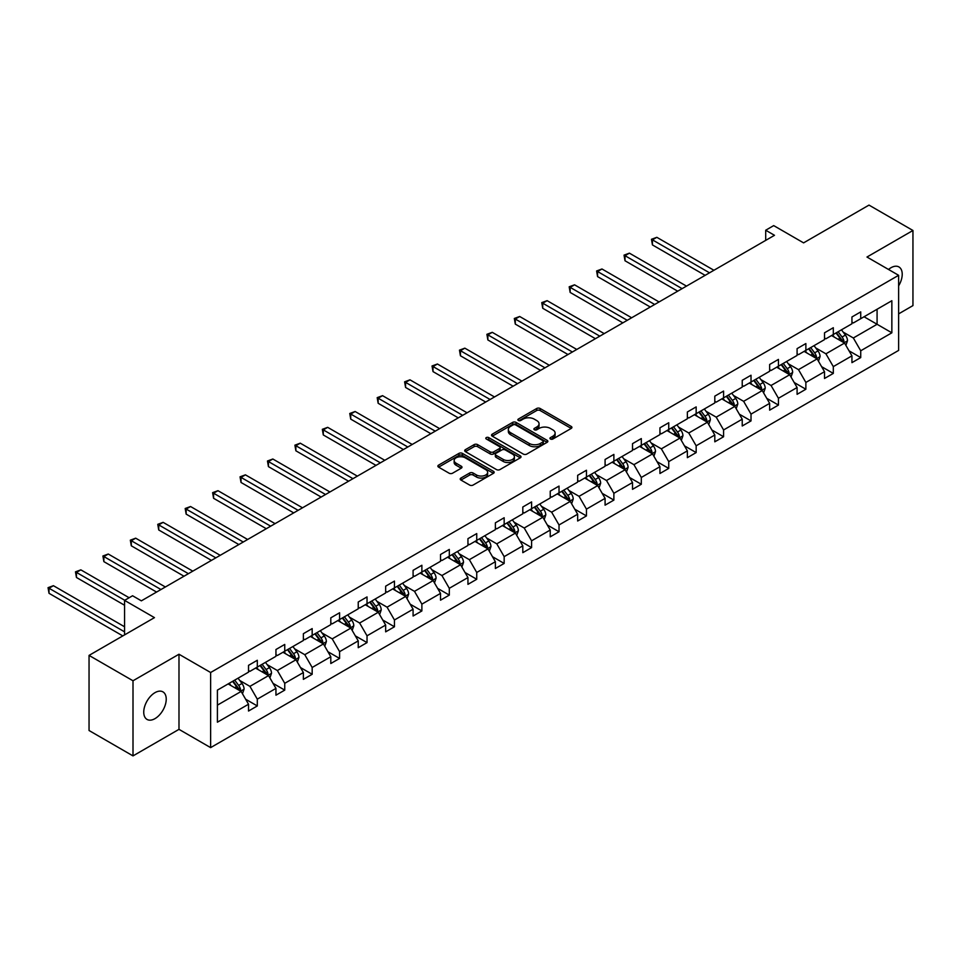 <?xml version="1.0" encoding="UTF-8"?>
<svg xmlns="http://www.w3.org/2000/svg" width="961" height="961" viewBox="0 0 961 961"><rect width="100%" height="100%" fill="white"/><g stroke="black" fill="none" stroke-linecap="round" stroke-linejoin="round"><path stroke-width="1.44" d="M550.461 439.009A1.706 0.985 0 0 0 552.875 439.009L571.206 428.426A2.439 1.405 0 0 0 571.927 427.429A2.439 1.405 0 0 0 571.206 426.432L540.142 408.497A2.439 1.405 0 0 0 536.694 408.497L518.351 419.08A1.706 0.985 0 0 0 517.859 419.777A1.706 0.985 0 0 0 518.351 420.474A1.706 0.985 0 0 0 520.778 420.474L523.144 419.104A7.808 4.505 0 0 1 534.196 419.104L536.779 420.606A7.808 4.505 0 0 1 539.061 423.789A7.808 4.505 0 0 1 536.779 426.984L534.4 428.354A1.706 0.985 0 0 0 533.908 429.05A1.706 0.985 0 0 0 534.4 429.747A1.706 0.985 0 0 0 536.827 429.747L539.193 428.378A7.808 4.505 0 0 1 550.245 428.378L552.827 429.867A7.808 4.505 0 0 1 555.122 433.063A7.808 4.505 0 0 1 552.827 436.246L550.461 437.615A1.706 0.985 0 0 0 549.956 438.312A1.706 0.985 0 0 0 550.461 439.009L550.461 437.615M154.985 718.636A15.917 9.19 120 0 0 165.376 704.617A15.917 9.19 120 0 0 162.938 691.872A15.917 9.19 120 0 0 154.985 692.653A15.917 9.19 120 0 0 144.594 706.683A15.917 9.19 120 0 0 147.033 719.429A15.917 9.19 120 0 0 154.985 718.636M898.619 285.849A15.917 9.19 120 0 0 898.931 266.954A15.917 9.19 120 0 0 890.967 267.735A15.917 9.19 120 0 0 888.517 269.464M898.619 313.875L912.95 305.598L912.95 230.484L868.996 205.101L803.588 242.869L773.701 225.607L765.701 230.232L765.701 240.382M133.002 755.899L178.986 729.351L178.986 654.237L133.002 680.772L133.002 755.899L89.049 730.516L89.049 655.402L154.457 617.635L124.57 600.385L124.57 634.897M133.002 680.772L89.049 655.402M460.932 478.049A2.439 1.405 0 0 0 460.211 479.046A2.439 1.405 0 0 0 460.932 480.044L469.641 485.065A2.439 1.405 0 0 0 473.1 485.065L493.461 473.317A2.439 1.405 0 0 0 494.17 472.319A2.439 1.405 0 0 0 493.461 471.322L462.397 453.388A2.439 1.405 0 0 0 458.95 453.388L438.576 465.136A2.439 1.405 0 0 0 437.868 466.133A2.439 1.405 0 0 0 438.576 467.13L449.111 473.208A2.439 1.405 0 0 0 452.559 473.208L461.28 468.175A2.439 1.405 0 0 0 461.989 467.19A2.439 1.405 0 0 0 461.28 466.193L456.055 463.178A6.523 3.772 0 0 1 454.145 460.511A6.523 3.772 0 0 1 458.169 457.028A6.523 3.772 0 0 1 465.292 457.844L485.737 469.653A6.523 3.772 0 0 1 487.647 472.319A6.523 3.772 0 0 1 483.623 475.803A6.523 3.772 0 0 1 476.5 474.986L473.1 473.016A2.439 1.405 0 0 0 469.641 473.016L460.932 478.049L460.932 480.044M124.57 600.385L132.57 595.76L141.363 600.841L774.494 235.301L765.701 230.232M178.986 654.237L210.627 672.508L898.619 275.302L898.619 350.417L210.627 747.622L210.627 672.508M912.95 230.484L866.978 257.031L898.619 275.302M523.313 454.085A2.439 1.405 0 0 0 526.772 454.085L547.133 442.324A2.439 1.405 0 0 0 547.854 441.327A2.439 1.405 0 0 0 547.133 440.33L516.069 422.396A2.439 1.405 0 0 0 512.621 422.396L492.248 434.156A2.439 1.405 0 0 0 491.539 435.153A2.439 1.405 0 0 0 492.248 436.15L523.313 454.085M486.987 439.381A1.706 0.985 0 0 1 488.717 439.621L488.717 437.591L520.297 455.826A2.439 1.405 0 0 1 521.018 456.823A2.439 1.405 0 0 1 520.297 457.82L499.936 469.581A2.439 1.405 0 0 1 496.477 469.581L465.412 451.646L474.133 446.649L474.133 444.619L465.412 449.652A2.439 1.405 0 0 0 464.704 450.649A2.439 1.405 0 0 0 465.412 451.646L465.412 449.652M474.133 446.649A2.439 1.405 0 0 1 477.581 446.649L477.581 444.619A2.439 1.405 0 0 0 474.133 444.619M477.581 444.619L490.182 451.886A2.439 1.405 0 0 0 493.63 451.886L499.42 448.547A2.439 1.405 0 0 0 500.128 447.55A2.439 1.405 0 0 0 499.42 446.565L486.302 438.985A1.706 0.985 0 0 1 485.798 438.288A1.706 0.985 0 0 1 486.855 437.375A1.706 0.985 0 0 1 488.717 437.591M217.402 690.118L248.527 672.147L248.527 665.348L257.308 660.267L257.308 667.078L275.951 656.315L275.951 649.516L284.744 644.435L284.744 651.234L303.376 640.482L303.376 633.683L312.169 628.602L312.169 635.401L330.8 624.638L330.8 617.839L339.593 612.77L339.593 619.569L358.237 608.806L358.237 602.006L367.03 596.925L367.03 603.736L385.661 592.973L385.661 586.174L394.454 581.093L394.454 587.892L413.086 577.141L413.086 570.341L421.879 565.26L421.879 572.059L440.522 561.296L440.522 554.497L449.304 549.428L449.304 556.227L467.947 545.464L467.947 538.665L476.74 533.583L476.74 540.394L495.371 529.631L495.371 522.832L504.165 517.751L504.165 524.55L522.808 513.799L522.808 507L531.589 501.918L531.589 508.717L550.233 497.954L550.233 491.155L559.026 486.086L559.026 492.885L577.657 482.122L577.657 475.323L586.45 470.241L586.45 477.052L605.082 466.289L605.082 459.49L613.875 454.409L613.875 461.208L632.518 450.457L632.518 443.658L641.311 438.576L641.311 445.375L659.943 434.612L659.943 427.813L668.736 422.744L668.736 429.543L687.367 418.78L687.367 411.981L696.16 406.899L696.16 413.71L714.804 402.947L714.804 396.148L723.585 391.067L723.585 397.866L742.228 387.115L742.228 380.316L751.022 375.234L751.022 382.034L769.653 371.27L769.653 364.471L778.446 359.402L778.446 366.201L797.089 355.438L797.089 348.639L805.871 343.558L805.871 350.369L824.514 339.605L824.514 332.806L833.307 327.725L833.307 334.524L851.939 323.773L851.939 316.974L860.732 311.893L860.732 318.692L891.856 300.721L891.856 332.806L860.732 350.777L860.732 357.576L851.939 362.645L851.939 355.846L833.307 366.609L833.307 373.409L824.514 378.478L824.514 371.679L805.871 382.442L805.871 389.241L797.089 394.322L797.089 387.523L778.446 398.274L778.446 405.074L769.653 410.155L769.653 403.356L751.022 414.119L751.022 420.918L742.228 425.987L742.228 419.188L723.585 429.951L723.585 436.75L714.804 441.82L714.804 435.021L696.16 445.784L696.16 452.583L687.367 457.664L687.367 450.865L668.736 461.616L668.736 468.415L659.943 473.497L659.943 466.698L641.311 477.461L641.311 484.26L632.518 489.329L632.518 482.53L613.875 493.293L613.875 500.092L605.082 505.162L605.082 498.363L586.45 509.126L586.45 515.925L577.657 521.006L577.657 514.207L559.026 524.958L559.026 531.757L550.233 536.839L550.233 530.04L531.589 540.803L531.589 547.602L522.808 552.671L522.808 545.872L504.165 556.635L504.165 563.434L495.371 568.504L495.371 561.704L476.74 572.468L476.74 579.267L467.947 584.348L467.947 577.549L449.304 588.3L449.304 595.099L440.522 600.181L440.522 593.381L421.879 604.145L421.879 610.944L413.086 616.013L413.086 609.214L394.454 619.977L394.454 626.776L385.661 631.845L385.661 625.046L367.03 635.81L367.03 642.609L358.237 647.69L358.237 640.891L339.593 651.642L339.593 658.441L330.8 663.522L330.8 656.723L312.169 667.487L312.169 674.286L303.376 679.355L303.376 672.556L284.744 683.319L284.744 690.118L275.951 695.187L275.951 688.388L257.308 699.152L257.308 705.951L248.527 711.032L248.527 704.233L217.402 722.192L217.402 690.118M255.554 668.087L268.563 675.607L249.932 686.358L239.745 680.484M249.932 686.358L257.308 699.152M268.563 675.607L275.951 688.388M248.527 670.526L249.932 671.343L257.308 667.078M282.978 652.255L295.988 659.763L277.357 670.526L267.182 664.652M277.357 670.526L284.744 683.319M295.988 659.763L303.376 672.556M275.951 654.693L277.357 655.498L284.744 651.234M310.415 636.422L323.425 643.93L304.781 654.693L294.607 648.819M304.781 654.693L312.169 667.487M323.425 643.93L330.8 656.723M303.376 638.849L304.781 639.666L312.169 635.401M337.84 620.578L350.849 628.098L332.218 638.861L322.031 632.975M332.218 638.861L339.593 651.642M350.849 628.098L358.237 640.891M330.8 623.016L332.218 623.833L339.593 619.569M365.264 604.745L378.274 612.265L359.642 623.016L349.468 617.142M359.642 623.016L367.03 635.81M378.274 612.265L385.661 625.046M358.237 607.184L359.642 608.001L367.03 603.736M392.689 588.913L405.71 596.421L387.067 607.184L376.892 601.31M387.067 607.184L394.454 619.977M405.71 596.421L413.086 609.214M385.661 591.351L387.067 592.156L394.454 587.892M420.125 573.08L433.135 580.588L414.491 591.351L404.317 585.477M414.491 591.351L421.879 604.145M433.135 580.588L440.522 593.381M413.086 575.507L414.491 576.324L421.879 572.059M447.55 557.236L460.559 564.756L441.928 575.519L431.753 569.633M441.928 575.519L449.304 588.3M460.559 564.756L467.947 577.549M440.522 559.674L441.928 560.491L449.304 556.227M474.974 541.403L487.996 548.923L469.352 559.674L459.178 553.8M469.352 559.674L476.74 572.468M487.996 548.923L495.371 561.704M467.947 543.842L469.352 544.659L476.74 540.394M502.411 525.571L515.42 533.079L496.777 543.842L486.602 537.968M496.777 543.842L504.165 556.635M515.42 533.079L522.808 545.872M495.371 528.009L496.777 528.814L504.165 524.55M529.835 509.738L542.845 517.246L524.213 528.009L514.027 522.135M524.213 528.009L531.589 540.803M542.845 517.246L550.233 530.04M522.808 512.165L524.213 512.982L531.589 508.717M557.26 493.894L570.269 501.414L551.638 512.177L541.463 506.291M551.638 512.177L559.026 524.958M570.269 501.414L577.657 514.207M550.233 496.332L551.638 497.149L559.026 492.885M584.696 478.061L597.706 485.581L579.063 496.332L568.888 490.458M579.063 496.332L586.45 509.126M597.706 485.581L605.082 498.363M577.657 480.5L579.063 481.317L586.45 477.052M612.121 462.229L625.13 469.737L606.499 480.5L596.313 474.626M606.499 480.5L613.875 493.293M625.13 469.737L632.518 482.53M605.082 464.668L606.499 465.472L613.875 461.208M639.545 446.397L652.555 453.904L633.924 464.668L623.749 458.793M633.924 464.668L641.311 477.461M652.555 453.904L659.943 466.698M632.518 448.823L633.924 449.64L641.311 445.375M666.97 430.552L679.992 438.072L661.348 448.835L651.174 442.949M661.348 448.835L668.736 461.616M679.992 438.072L687.367 450.865M659.943 432.991L661.348 433.807L668.736 429.543M694.407 414.72L707.416 422.239L688.773 432.991L678.598 427.116M688.773 432.991L696.16 445.784M707.416 422.239L714.804 435.021M687.367 417.158L688.773 417.975L696.16 413.71M721.831 398.887L734.841 406.395L716.209 417.158L706.035 411.284M716.209 417.158L723.585 429.951M734.841 406.395L742.228 419.188M714.804 401.326L716.209 402.13L723.585 397.866M749.256 383.055L762.265 390.562L743.634 401.326L733.459 395.451M743.634 401.326L751.022 414.119M762.265 390.562L769.653 403.356M742.228 385.481L743.634 386.298L751.022 382.034M776.692 367.21L789.702 374.73L771.058 385.493L760.884 379.607M771.058 385.493L778.446 398.274M789.702 374.73L797.089 387.523M769.653 369.649L771.058 370.465L778.446 366.201M804.117 351.378L817.126 358.897L798.495 369.649L788.308 363.775M798.495 369.649L805.871 382.442M817.126 358.897L824.514 371.679M797.089 353.816L798.495 354.633L805.871 350.369M831.541 335.545L844.551 343.053L825.919 353.816L815.745 347.942M825.919 353.816L833.307 366.609M844.551 343.053L851.939 355.846M824.514 337.984L825.919 338.789L833.307 334.524M864.071 316.77L877.081 324.277L853.344 337.984L843.169 332.11M853.344 337.984L860.732 350.777M891.856 332.806L877.081 324.277L877.081 309.25L891.856 300.721M178.986 729.351L210.627 747.622M851.939 322.139L853.344 322.956L860.732 318.692M217.402 705.146L241.139 691.439L228.129 683.92M241.139 691.439L248.527 704.233M849.043 350.825L860.732 357.576M821.607 366.658L833.307 373.409M794.182 382.49L805.871 389.241M766.758 398.322L778.446 405.074M739.321 414.167L751.022 420.918M711.897 429.999L723.585 436.75M684.472 445.832L696.16 452.583M657.048 461.664L668.736 468.415M629.611 477.509L641.311 484.26M602.187 493.341L613.875 500.092M574.762 509.174L586.45 515.925M547.326 525.006L559.026 531.757M519.901 540.851L531.589 547.602M492.476 556.683L504.165 563.434M465.04 572.516L476.74 579.267M437.615 588.348L449.304 595.099M410.191 604.193L421.879 610.944M382.766 620.025L394.454 626.776M355.33 635.858L367.03 642.609M327.905 651.702L339.593 658.441M300.481 667.535L312.169 674.286M273.044 683.367L284.744 690.118M245.62 699.2L257.308 705.951M551.134 439.249L552.827 438.276A7.808 4.505 0 0 0 555.122 435.093L555.122 433.063M539.061 423.789L539.061 425.819A7.808 4.505 0 0 1 536.779 429.014L535.085 429.987M571.206 426.432L571.206 428.426L540.142 410.527A2.439 1.405 0 0 0 536.694 410.527L519.036 420.726M547.097 442.348L516.069 424.426A2.439 1.405 0 0 0 512.621 424.426L492.284 436.162L492.248 434.156M542.821 442.024A1.706 0.985 0 0 0 543.325 441.327A1.706 0.985 0 0 0 542.821 440.631L515.552 424.882A1.706 0.985 0 0 0 513.138 424.882L510.627 426.336A7.808 4.505 0 0 0 508.345 429.519A7.808 4.505 0 0 0 510.627 432.714L529.271 443.465A7.808 4.505 0 0 0 540.322 443.465L542.821 442.024L542.821 444.054A1.706 0.985 0 0 0 543.325 443.357L543.325 441.327M508.345 429.519L508.345 431.549A7.808 4.505 0 0 0 510.627 434.744L510.627 432.714M542.821 444.054L540.322 445.496A7.808 4.505 0 0 1 529.271 445.496L510.627 434.744M477.581 446.649L490.182 453.916A2.439 1.405 0 0 0 493.63 453.916L499.42 450.577A2.439 1.405 0 0 0 500.128 449.58L500.128 447.55M488.717 439.621L520.261 457.832M503.252 459.442A6.523 3.772 0 0 0 510.375 460.259A6.523 3.772 0 0 0 514.399 456.775A6.523 3.772 0 0 0 512.489 454.109L505.282 449.952A2.439 1.405 0 0 0 501.834 449.952L496.044 453.28A2.439 1.405 0 0 0 495.335 454.277A2.439 1.405 0 0 0 496.044 455.274L503.252 459.442L503.252 461.472A6.523 3.772 0 0 0 510.375 462.289A6.523 3.772 0 0 0 514.399 458.805L514.399 456.775M495.335 454.277L495.335 456.307A2.439 1.405 0 0 0 496.044 457.304L496.044 455.274M503.252 461.472L496.044 457.304M487.647 472.319L487.647 474.35A6.523 3.772 0 0 1 483.623 477.833A6.523 3.772 0 0 1 476.5 477.016L473.1 475.046A2.439 1.405 0 0 0 469.641 475.046L460.968 480.056M454.145 460.511L454.145 462.541A6.523 3.772 0 0 0 456.055 465.208L456.055 463.178M461.244 468.199L456.055 465.208M493.425 473.329L462.397 455.418A2.439 1.405 0 0 0 458.95 455.418L438.612 467.154M845.896 345.371L847.506 340.699A6.595 3.808 -120 0 0 845.404 335.089L841.464 329.815M834.376 337.179L832.67 334.896M713.915 270.269L656.831 237.319L652.435 239.854L652.435 244.923L705.134 275.351M843.578 342.5L843.95 340.987A6.595 3.808 -120 0 0 842.064 337.023L838.112 331.749M836.466 332.698L840.815 338.5A3.351 1.934 60 0 1 841.416 339.521L843.95 340.987M836.01 332.962L839.95 338.236A6.595 3.808 60 0 1 841.596 341.347M652.435 244.923L651.474 239.289L709.518 272.816M651.474 239.289L656.831 237.319M818.46 361.204L820.081 356.531A6.595 3.808 -120 0 0 817.979 350.921L814.027 345.66M806.952 353.011L805.234 350.729M686.49 286.114L629.407 253.151L625.01 255.686L625.01 260.767L677.697 291.183M816.153 358.333L816.526 356.819A6.595 3.808 -120 0 0 814.64 352.855L810.688 347.582M809.042 348.543L813.378 354.333A3.351 1.934 60 0 1 813.991 355.354L816.526 356.819M808.585 348.807L812.525 354.068A6.595 3.808 60 0 1 814.171 357.18M625.01 260.767L624.037 255.133L682.094 288.648M624.037 255.133L629.407 253.151M791.035 377.036L792.657 372.375A6.595 3.808 -120 0 0 790.555 366.766L786.603 361.492M779.527 368.856L777.809 366.561M659.066 301.946L601.97 268.984L597.574 271.519L597.574 276.6L650.273 307.015M788.729 374.165L789.089 372.652A6.595 3.808 -120 0 0 787.203 368.688L783.263 363.426M781.605 364.375L785.954 370.177A3.351 1.934 60 0 1 786.566 371.186L789.089 372.652M781.149 364.639L785.101 369.913A6.595 3.808 60 0 1 786.747 373.024M597.574 276.6L596.613 270.966L654.669 304.481M596.613 270.966L601.97 268.984M763.611 392.881L765.22 388.208A6.595 3.808 -120 0 0 763.118 382.598L759.178 377.325M752.091 384.688L750.385 382.406M631.641 317.779L574.546 284.816L570.149 287.363L570.149 292.432L622.848 322.86M761.304 389.998L761.665 388.484A6.595 3.808 -120 0 0 759.779 384.52L755.839 379.259M754.181 380.208L758.529 386.01A3.351 1.934 60 0 1 759.142 387.031L761.665 388.484M753.724 380.472L757.676 385.745A6.595 3.808 60 0 1 759.31 388.857M570.149 292.432L569.188 286.798L627.245 320.313M569.188 286.798L574.546 284.816M736.174 408.713L737.796 404.04A6.595 3.808 -120 0 0 735.694 398.431L731.741 393.157M724.666 400.521L722.96 398.238M604.205 333.611L547.121 300.661L542.725 303.195L542.725 308.265L595.412 338.692M733.868 405.842L734.24 404.329A6.595 3.808 -120 0 0 732.354 400.365L728.402 395.091M726.756 396.04L731.105 401.842A3.351 1.934 60 0 1 731.705 402.863L734.24 404.329M726.3 396.304L730.24 401.578A6.595 3.808 60 0 1 731.886 404.689M542.725 308.265L541.752 302.631L599.808 336.158M541.752 302.631L547.121 300.661M708.75 424.546L710.371 419.873A6.595 3.808 -120 0 0 708.269 414.263L704.317 409.002M697.242 416.353L695.524 414.071M576.78 349.456L519.685 316.493L515.3 319.028L515.3 324.109L567.987 354.525M706.443 421.675L706.815 420.161A6.595 3.808 -120 0 0 704.93 416.197L700.977 410.924M699.332 411.885L703.668 417.675A3.351 1.934 60 0 1 704.281 418.696L706.815 420.161M698.863 412.149L702.815 417.41A6.595 3.808 60 0 1 704.461 420.522M515.3 324.109L514.327 318.475L572.384 351.99M514.327 318.475L519.685 316.493M681.325 440.378L682.935 435.717A6.595 3.808 -120 0 0 680.832 430.108L676.892 424.834M669.805 432.198L668.099 429.903M549.356 365.288L492.26 332.326L487.864 334.86L487.864 339.942L540.562 370.357M679.019 437.507L679.379 435.994A6.595 3.808 -120 0 0 677.493 432.03L673.553 426.768M671.895 427.717L676.244 433.519A3.351 1.934 60 0 1 676.856 434.528L679.379 435.994M671.439 427.981L675.391 433.255A6.595 3.808 60 0 1 677.024 436.366M487.864 339.942L486.903 334.308L544.959 367.823M486.903 334.308L492.26 332.326M653.9 456.223L655.51 451.55A6.595 3.808 -120 0 0 653.408 445.94L649.456 440.667M642.38 448.03L640.675 445.748M521.919 381.121L464.836 348.158L460.439 350.705L460.439 355.774L513.126 386.202M651.582 453.34L651.954 451.826A6.595 3.808 -120 0 0 650.068 447.862L646.116 442.601M644.471 443.55L648.819 449.352A3.351 1.934 60 0 1 649.42 450.373L651.954 451.826M644.014 443.814L647.954 449.087A6.595 3.808 60 0 1 649.6 452.199M460.439 355.774L459.466 350.14L517.523 383.655M459.466 350.14L464.836 348.158M626.464 472.055L628.086 467.382A6.595 3.808 -120 0 0 625.983 461.773L622.031 456.499M614.956 463.863L613.238 461.58M494.495 396.953L437.411 364.003L433.015 366.537L433.015 371.607L485.701 402.034M624.157 469.184L624.53 467.671A6.595 3.808 -120 0 0 622.644 463.707L618.692 458.433M617.046 459.382L621.383 465.184A3.351 1.934 60 0 1 621.995 466.205L624.53 467.671M616.578 459.646L620.53 464.92A6.595 3.808 60 0 1 622.175 468.031M433.015 371.607L432.042 365.973L490.098 399.5M432.042 365.973L437.411 364.003M599.039 487.888L600.661 483.215A6.595 3.808 -120 0 0 598.547 477.605L594.607 472.344M587.531 479.695L585.814 477.413M467.07 412.798L409.975 379.835L405.578 382.37L405.578 387.451L458.277 417.867M596.733 485.017L597.093 483.503A6.595 3.808 -120 0 0 595.207 479.539L591.267 474.266M589.61 475.227L593.958 481.017A3.351 1.934 60 0 1 594.571 482.038L597.093 483.503M589.153 475.491L593.105 480.752A6.595 3.808 60 0 1 594.739 483.863M405.578 387.451L404.617 381.817L462.673 415.332M404.617 381.817L409.975 379.835M571.615 503.72L573.224 499.059A6.595 3.808 -120 0 0 571.122 493.449L567.182 488.176M560.095 495.54L558.389 493.245M439.633 428.63L382.55 395.668L378.154 398.202L378.154 403.284L430.852 433.699M569.296 500.849L569.669 499.336A6.595 3.808 -120 0 0 567.783 495.371L563.831 490.11M562.185 491.059L566.534 496.861A3.351 1.934 60 0 1 567.146 497.87L569.669 499.336M561.729 491.323L565.669 496.597A6.595 3.808 60 0 1 567.314 499.708M378.154 403.284L377.192 397.65L435.249 431.165M377.192 397.65L382.55 395.668M544.178 519.565L545.8 514.892A6.595 3.808 -120 0 0 543.698 509.282L539.746 504.008M532.67 511.372L530.952 509.09M412.209 444.462L355.126 411.5L350.729 414.047L350.729 419.116L403.416 449.544M541.872 516.682L542.244 515.168A6.595 3.808 -120 0 0 540.358 511.204L536.406 505.942M534.76 506.891L539.097 512.693A3.351 1.934 60 0 1 539.71 513.715L542.244 515.168M534.304 507.156L538.244 512.429A6.595 3.808 60 0 1 539.89 515.54M350.729 419.116L349.756 413.482L407.812 446.997M349.756 413.482L355.126 411.5M516.754 535.397L518.375 530.724A6.595 3.808 -120 0 0 516.273 525.114L512.321 519.841M505.246 527.205L503.528 524.922M384.784 460.295L327.689 427.345L323.292 429.879L323.292 434.949L375.991 465.376M514.447 532.526L514.82 531.013A6.595 3.808 -120 0 0 512.934 527.048L508.982 521.775M507.324 522.724L511.672 528.526A3.351 1.934 60 0 1 512.285 529.547L514.82 531.013M506.867 522.988L510.82 528.262A6.595 3.808 60 0 1 512.465 531.373M323.292 434.949L322.331 429.315L380.388 462.842M322.331 429.315L327.689 427.345M489.329 551.23L490.939 546.557A6.595 3.808 -120 0 0 488.837 540.947L484.897 535.685M477.809 543.037L476.103 540.755M357.36 476.139L300.264 443.177L295.868 445.712L295.868 450.793L348.567 481.209M487.023 548.359L487.383 546.845A6.595 3.808 -120 0 0 485.497 542.881L481.557 537.607M479.899 538.568L484.248 544.358A3.351 1.934 60 0 1 484.861 545.38L487.383 546.845M479.443 538.833L483.395 544.094A6.595 3.808 60 0 1 485.029 547.205M295.868 450.793L294.907 445.159L352.963 478.674M294.907 445.159L300.264 443.177M461.893 567.062L463.514 562.401A6.595 3.808 -120 0 0 461.412 556.791L457.46 551.518M450.385 558.882L448.679 556.587M329.923 491.972L272.84 459.01L268.443 461.544L268.443 466.626L321.13 497.041M459.586 564.191L459.959 562.678A6.595 3.808 -120 0 0 458.073 558.713L454.121 553.452M452.475 554.401L456.823 560.203A3.351 1.934 60 0 1 457.424 561.212L459.959 562.678M452.018 554.665L455.958 559.939A6.595 3.808 60 0 1 457.604 563.05M268.443 466.626L267.47 460.992L325.527 494.507M267.47 460.992L272.84 459.01M434.468 582.907L436.09 578.234A6.595 3.808 -120 0 0 433.988 572.624L430.035 567.35M422.96 574.714L421.242 572.432M302.499 507.804L245.415 474.842L241.019 477.389L241.019 482.458L293.706 512.886M432.162 580.024L432.534 578.51A6.595 3.808 -120 0 0 430.648 574.546L426.696 569.284M425.05 570.233L429.387 576.035A3.351 1.934 60 0 1 429.999 577.056L432.534 578.51M424.582 570.498L428.534 575.771A6.595 3.808 60 0 1 430.18 578.882M241.019 482.458L240.046 476.824L298.102 510.339M240.046 476.824L245.415 474.842M407.044 598.739L408.653 594.066A6.595 3.808 -120 0 0 406.551 588.456L402.611 583.183M395.524 590.547L393.818 588.264M275.074 523.637L217.979 490.687L213.582 493.221L213.582 498.291L266.281 528.718M404.737 595.868L405.098 594.354A6.595 3.808 -120 0 0 403.212 590.39L399.271 585.117M397.614 586.066L401.962 591.868A3.351 1.934 60 0 1 402.575 592.889L405.098 594.354M397.157 586.33L401.109 591.604A6.595 3.808 60 0 1 402.743 594.715M213.582 498.291L212.621 492.657L270.678 526.184M212.621 492.657L217.979 490.687M379.619 614.572L381.229 609.899A6.595 3.808 -120 0 0 379.127 604.289L375.186 599.027M368.099 606.379L366.393 604.097M247.638 539.481L190.554 506.519L186.158 509.054L186.158 514.135L238.845 544.551M377.301 611.701L377.673 610.187A6.595 3.808 -120 0 0 375.787 606.223L371.835 600.949M370.189 601.91L374.538 607.7A3.351 1.934 60 0 1 375.138 608.721L377.673 610.187M369.733 602.175L373.673 607.436A6.595 3.808 60 0 1 375.319 610.547M186.158 514.135L185.185 508.501L243.241 542.016M185.185 508.501L190.554 506.519M352.182 630.404L353.804 625.743A6.595 3.808 -120 0 0 351.702 620.133L347.75 614.86M340.675 622.223L338.957 619.929M220.213 555.314L163.13 522.352L158.733 524.886L158.733 529.967L211.42 560.383M349.876 627.533L350.248 626.019A6.595 3.808 -120 0 0 348.362 622.055L344.41 616.794M342.765 617.743L347.101 623.545A3.351 1.934 60 0 1 347.714 624.554L350.248 626.019M342.296 618.007L346.248 623.281A6.595 3.808 60 0 1 347.894 626.392M158.733 529.967L157.76 524.334L215.817 557.848M157.76 524.334L163.13 522.352M324.758 646.248L326.38 641.576A6.595 3.808 -120 0 0 324.277 635.966L320.325 630.692M313.25 638.056L311.532 635.774M192.789 571.146L135.693 538.184L131.297 540.731L131.297 545.8L183.995 576.228M322.452 643.365L322.812 641.852A6.595 3.808 -120 0 0 320.926 637.888L316.986 632.626M315.328 633.575L319.677 639.377A3.351 1.934 60 0 1 320.289 640.398L322.812 641.852M314.872 633.84L318.824 639.113A6.595 3.808 60 0 1 320.457 642.224M131.297 545.8L130.336 540.166L188.392 573.681M130.336 540.166L135.693 538.184M297.333 662.081L298.943 657.408A6.595 3.808 -120 0 0 296.841 651.798L292.901 646.525M285.813 653.888L284.108 651.606M165.352 586.979L108.269 554.029L103.872 556.563L103.872 561.632L156.571 592.06M295.015 659.21L295.387 657.696A6.595 3.808 -120 0 0 293.501 653.732L289.561 648.459M287.904 649.408L292.252 655.21A3.351 1.934 60 0 1 292.865 656.231L295.387 657.696M287.447 649.672L291.387 654.946A6.595 3.808 60 0 1 293.033 658.057M103.872 561.632L102.911 555.999L160.968 589.525M102.911 555.999L108.269 554.029M269.897 677.913L271.519 673.241A6.595 3.808 -120 0 0 269.416 667.631L265.464 662.369M258.389 669.721L256.671 667.439M129.134 597.742L80.844 569.861L76.448 572.396L76.448 577.477L124.57 605.25M267.59 675.042L267.963 673.529A6.595 3.808 -120 0 0 266.077 669.565L262.125 664.291M260.479 665.252L264.816 671.042A3.351 1.934 60 0 1 265.428 672.063L267.963 673.529M260.023 665.517L263.963 670.778A6.595 3.808 60 0 1 265.608 673.889M76.448 577.477L75.475 571.843L124.738 600.277M75.475 571.843L80.844 569.861M242.472 693.746L244.094 689.085A6.595 3.808 -120 0 0 241.992 683.475L238.04 678.202M230.964 685.565L229.247 683.271M124.57 626.776L53.408 585.693L49.023 588.228L49.023 593.309L122.804 635.906M240.166 690.875L240.538 689.361A6.595 3.808 -120 0 0 238.652 685.397L234.7 680.136M233.042 681.085L237.391 686.887A3.351 1.934 60 0 1 238.004 687.896L240.538 689.361M232.586 681.349L236.538 686.622A6.595 3.808 60 0 1 238.184 689.734M49.023 593.309L48.05 587.676L124.57 631.845M48.05 587.676L53.408 585.693M552.827 438.276L552.827 436.246M534.4 429.747L534.4 428.354M536.779 429.014L536.779 426.984M518.351 420.474L518.351 419.08M536.694 410.527L536.694 408.497M540.142 410.527L540.142 408.497M512.621 424.426L512.621 422.396M516.069 424.426L516.069 422.396M547.133 442.324L547.133 440.33M529.271 445.496L529.271 443.465M540.322 445.496L540.322 443.465M490.182 453.916L490.182 451.886M493.63 453.916L493.63 451.886M499.42 450.577L499.42 448.547M520.297 457.82L520.297 455.826M469.641 475.046L469.641 473.016M473.1 475.046L473.1 473.016M476.5 477.016L476.5 474.986M461.28 468.175L461.28 466.193M438.576 467.13L438.576 465.136M458.95 455.418L458.95 453.388M462.397 455.418L462.397 453.388M493.461 473.317L493.461 471.322M844.082 342.777L847.47 340.831M842.064 337.023L845.404 335.089M838.076 339.317L839.95 338.236M816.658 358.621L820.033 356.663M814.64 352.855L817.979 350.921M810.652 355.15L812.525 354.068M789.221 374.454L792.609 372.496M787.203 368.688L790.555 366.766M783.227 370.994L785.101 369.913M761.797 390.286L765.184 388.34M759.779 384.52L763.118 382.598M755.802 386.827L757.676 385.745M734.372 406.119L737.748 404.173M732.354 400.365L735.694 398.431M728.366 402.659L730.24 401.578M706.936 421.963L710.323 420.005M704.93 416.197L708.269 414.263M700.941 418.491L702.815 417.41M679.511 437.796L682.899 435.838M677.493 432.03L680.832 430.108M673.517 434.336L675.391 433.255M652.087 453.628L655.474 451.682M650.068 447.862L653.408 445.94M646.08 450.168L647.954 449.087M624.65 469.461L628.038 467.514M622.644 463.707L625.983 461.773M618.656 466.001L620.53 464.92M597.225 485.305L600.613 483.347M595.207 479.539L598.547 477.605M591.231 481.833L593.105 480.752M569.801 501.137L573.188 499.179M567.783 495.371L571.122 493.449M563.795 497.678L565.669 496.597M542.376 516.97L545.752 515.024M540.358 511.204L543.698 509.282M536.37 513.51L538.244 512.429M514.94 532.802L518.327 530.856M512.934 527.048L516.273 525.114M508.946 529.343L510.82 528.262M487.515 548.647L490.903 546.689M485.497 542.881L488.837 540.947M481.521 545.175L483.395 544.094M460.091 564.479L463.466 562.521M458.073 558.713L461.412 556.791M454.085 561.02L455.958 559.939M432.654 580.312L436.042 578.366M430.648 574.546L433.988 572.624M426.66 576.852L428.534 575.771M405.23 596.144L408.617 594.198M403.212 590.39L406.551 588.456M399.235 592.685L401.109 591.604M377.805 611.989L381.193 610.031M375.787 606.223L379.127 604.289M371.799 608.517L373.673 607.436M350.381 627.821L353.756 625.863M348.362 622.055L351.702 620.133M344.374 624.362L346.248 623.281M322.944 643.654L326.332 641.708M320.926 637.888L324.277 635.966M316.95 640.194L318.824 639.113M295.52 659.486L298.907 657.54M293.501 653.732L296.841 651.798M289.525 656.027L291.387 654.946M268.095 675.331L271.47 673.373M266.077 669.565L269.416 667.631M262.089 671.859L263.963 670.778M240.658 691.163L244.046 689.205M238.652 685.397L241.992 683.475M234.664 687.704L236.538 686.622"/></g></svg>
